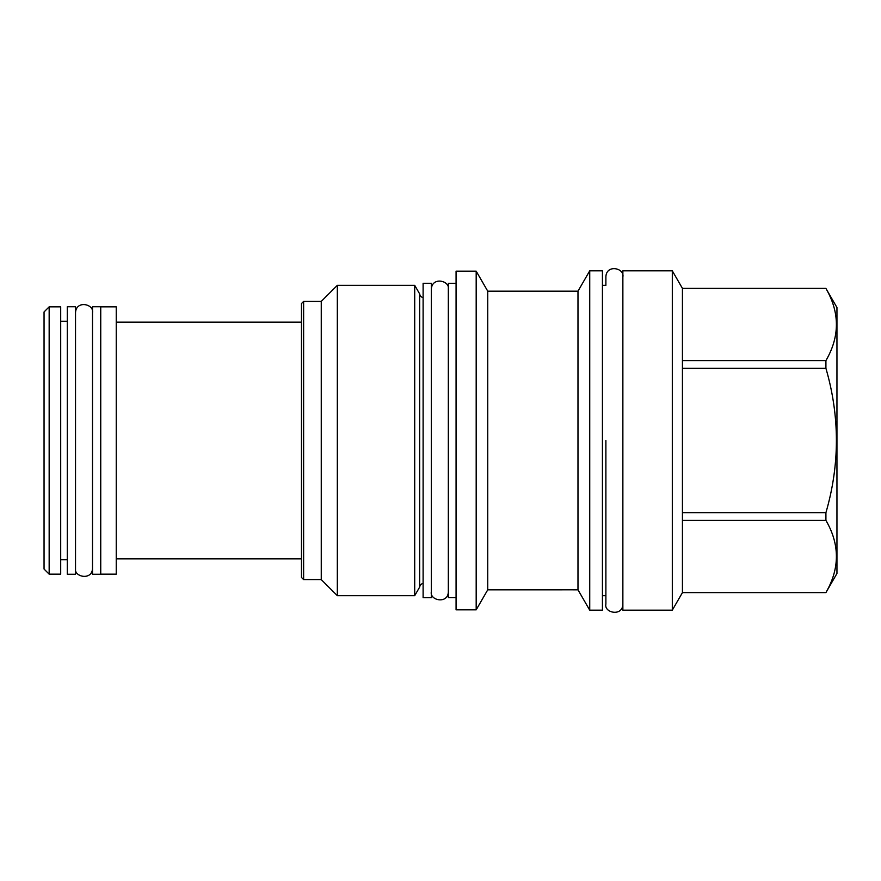 <?xml version="1.0" encoding="UTF-8"?>
<svg xmlns="http://www.w3.org/2000/svg" width="881" height="881" viewBox="0 0 881 881"><rect width="100%" height="100%" fill="white"/><g stroke="black" fill="none" stroke-linecap="round" stroke-linejoin="round"><path stroke-width="1.32" d="M423.111 283.275L423.111 597.725L431.349 597.725L431.349 283.275L423.111 283.275M423.111 297.646A4.614 4.614 0 0 1 419.653 293.902L419.653 587.098A4.614 4.614 0 0 1 423.111 583.354M419.653 587.098L414.709 595.666L337.324 595.666L321.257 579.599L303.626 579.599L303.626 301.401L321.257 301.401L321.257 579.599M419.653 293.902L414.709 285.334L414.709 595.666M414.709 285.334L337.324 285.334L337.324 595.666M337.324 285.334L321.257 301.401M303.626 301.401L301.478 303.549L301.478 577.462L303.626 579.599M100.742 574.159L116.237 574.159L116.237 306.841L100.742 306.841M100.742 306.753L100.742 574.247L92.505 574.247L92.505 306.753L100.742 306.753M75.524 306.753L75.524 574.247L67.286 574.247L67.286 306.753L75.524 306.753M60.701 574.159L60.701 306.841L49.16 306.841L49.16 574.159L60.701 574.159M49.16 306.841L44.05 311.951L44.05 569.049L49.16 574.159M456.072 283.352L448.33 283.352L448.33 597.648L456.072 597.648M456.072 271.161L456.072 609.839L476.18 609.839L476.18 271.161L456.072 271.161M589.73 270.83L589.73 610.17L602.428 610.17L602.428 270.83L589.73 270.83L577.98 291.182L487.744 291.182L487.744 589.818L476.18 609.839M487.744 291.182L476.18 271.161M573.817 589.807L487.744 589.818M572.87 589.818L577.815 589.818M577.98 291.182L577.98 589.818L589.73 610.17M573.002 291.182L575.833 291.204M622.867 276.843C624.684 268.143 606.425 263.915 605.886 276.843L605.886 285.334L602.428 285.334M622.867 604.157C622.691 616.843 603.914 612.967 605.886 604.157L605.886 595.666L602.428 595.666M622.867 610.17L622.867 270.83L672.302 270.83L672.302 610.17L622.867 610.17M672.302 270.83L682.434 288.384L682.434 592.616L672.302 610.17M682.434 592.55L825.915 592.616L836.95 573.498L836.95 307.502L825.915 288.45C839.879 312.502 839.879 336.564 825.915 360.615L825.915 368.324C839.879 416.438 839.879 464.562 825.915 512.676L825.915 520.385C839.879 544.436 839.879 568.498 825.915 592.55M682.434 288.45L825.915 288.45M682.434 360.615L825.915 360.615M682.434 368.324L825.915 368.324M682.434 512.676L825.915 512.676M682.434 520.385L825.915 520.385M605.886 440.5L605.886 604.157L605.886 440.5M116.237 322.171L301.478 322.171M116.237 558.829L301.478 558.829M60.701 321.257L67.286 321.257M60.701 559.743L67.286 559.743M682.434 592.616L825.915 592.616M682.434 288.384L825.915 288.384M431.349 591.713C429.377 600.523 448.154 604.399 448.33 591.713M448.33 289.287C450.147 280.587 431.888 276.359 431.349 289.287M75.524 568.223C73.552 577.044 92.329 580.92 92.505 568.223M92.505 312.777C94.322 304.066 76.063 299.848 75.524 312.777"/></g></svg>
